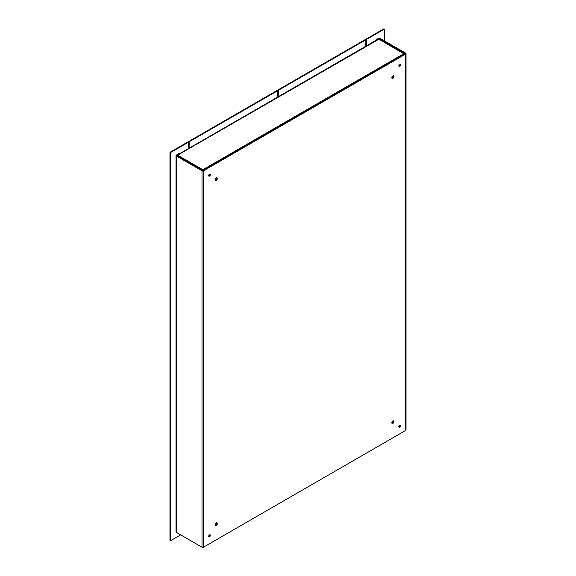 <?xml version="1.0" encoding="UTF-8"?>
<svg xmlns="http://www.w3.org/2000/svg" width="576" height="576" viewBox="0 0 576 576"><rect width="100%" height="100%" fill="white"/><g stroke="black" fill="none" stroke-linecap="round" stroke-linejoin="round"><path stroke-width="0.86" d="M404.503 54.137L378.886 39.226L180.756 153.382A1.03 0.59 -120 0 0 180.238 153.331L375.048 40.86A1.03 0.59 60 0 1 375.566 40.91L379.08 38.628L379.08 39.146M375.055 40.86L375.055 40.363L375.559 40.658M375.055 40.363L378.569 38.333A1.03 0.59 180 0 1 380.023 38.333L405.734 53.179A1.03 0.59 0 0 1 406.037 53.597L406.037 429.998A1.03 0.59 180 0 1 405.734 430.416L203.458 547.2A1.03 0.59 180 0 1 202.003 547.2L202.003 170.806L176.292 155.959A1.03 0.59 180 0 1 175.99 155.542A1.03 0.59 180 0 1 176.292 155.117L179.813 153.086L180.324 153.871M175.99 155.542L175.99 531.936A1.03 0.59 0 0 0 176.292 532.354L202.003 547.2M379.512 39.24L379.08 38.628M379.512 38.628L405.223 53.474M176.803 155.664L202.946 170.51L405.223 53.726M176.803 155.412L180.324 153.382M202.003 170.806A1.03 0.59 0 0 0 203.458 170.806L405.734 54.022A1.03 0.59 0 0 0 406.037 53.597M216.31 180.288A1.498 0.864 -60 0 1 215.561 180.36A1.498 0.864 -60 0 1 215.561 178.632A1.498 0.864 -60 0 1 217.066 177.768A1.498 0.864 -60 0 1 217.289 178.963A1.498 0.864 -60 0 1 216.31 180.288M216.31 525.319A1.498 0.864 -60 0 1 215.561 525.391A1.498 0.864 -60 0 1 215.561 523.663A1.498 0.864 -60 0 1 217.066 522.799A1.498 0.864 -60 0 1 217.289 523.994A1.498 0.864 -60 0 1 216.31 525.319M392.882 78.35A1.498 0.864 -60 0 1 392.134 78.422A1.498 0.864 -60 0 1 392.134 76.694A1.498 0.864 -60 0 1 393.631 75.823A1.498 0.864 -60 0 1 393.862 77.026A1.498 0.864 -60 0 1 392.882 78.35M392.882 423.382A1.498 0.864 -60 0 1 392.134 423.454A1.498 0.864 -60 0 1 392.134 421.726A1.498 0.864 -60 0 1 393.631 420.854A1.498 0.864 -60 0 1 393.862 422.057A1.498 0.864 -60 0 1 392.882 423.382M209.52 176.119A1.202 0.691 -60 0 1 208.922 176.184A1.202 0.691 -60 0 1 208.922 174.794A1.202 0.691 -60 0 1 210.125 174.103A1.202 0.691 -60 0 1 210.305 175.068A1.202 0.691 -60 0 1 209.52 176.119M209.52 536.839A1.202 0.691 -60 0 1 208.922 536.897A1.202 0.691 -60 0 1 208.922 535.507A1.202 0.691 -60 0 1 210.125 534.816A1.202 0.691 -60 0 1 210.305 535.781A1.202 0.691 -60 0 1 209.52 536.839M399.672 66.341A1.202 0.691 -60 0 1 399.067 66.398A1.202 0.691 -60 0 1 399.067 65.016A1.202 0.691 -60 0 1 400.27 64.325A1.202 0.691 -60 0 1 400.457 65.282A1.202 0.691 -60 0 1 399.672 66.341M399.672 427.054A1.202 0.691 -60 0 1 399.067 427.118A1.202 0.691 -60 0 1 399.067 425.729A1.202 0.691 -60 0 1 400.27 425.038A1.202 0.691 -60 0 1 400.457 425.995A1.202 0.691 -60 0 1 399.672 427.054M215.352 180.137A1.498 0.864 120 0 0 215.806 179.993A1.498 0.864 120 0 0 216.763 177.696M215.352 525.168A1.498 0.864 120 0 0 215.806 525.024A1.498 0.864 120 0 0 216.763 522.727M391.918 78.199A1.498 0.864 120 0 0 392.371 78.055A1.498 0.864 120 0 0 393.329 75.758M391.918 423.23A1.498 0.864 120 0 0 392.371 423.086A1.498 0.864 120 0 0 393.329 420.79M208.721 175.939A1.202 0.691 120 0 0 209.016 175.831A1.202 0.691 120 0 0 209.808 174.053M208.721 536.652A1.202 0.691 120 0 0 209.016 536.544A1.202 0.691 120 0 0 209.808 534.766M398.873 66.154A1.202 0.691 120 0 0 399.161 66.046A1.202 0.691 120 0 0 399.96 64.274M398.873 426.874A1.202 0.691 120 0 0 399.161 426.766A1.202 0.691 120 0 0 399.96 424.987M177.278 155.938A1.03 0.59 -60 0 1 177.84 155.304L180.756 153.382M202.327 171.115L202.838 169.733L203.242 170.338M202.838 170.323L202.838 169.733L177.84 155.304M378.886 39.226A1.03 0.59 -60 0 1 379.397 39.175L404.503 53.669M403.884 53.662L404.827 54.202L403.884 53.662L202.838 169.733M366.35 45.886L366.35 39.514L384.394 29.095L384.394 40.86M384.394 29.095L383.882 28.8L365.839 39.218L366.35 39.514M365.839 46.181L365.839 39.218M180.662 534.874L170.474 540.756L170.474 152.597L188.518 142.178L188.518 148.55M170.474 540.756L169.963 540.461L169.963 152.302L188.006 141.883L188.518 142.178M170.474 152.597L169.963 152.302M278.28 97.078L278.28 90.353L277.769 90.065L277.769 97.02M277.769 90.065L365.206 39.586L365.717 39.874L365.717 46.246M278.28 90.353L365.717 39.874M189.144 148.19L189.144 141.818L277.43 90.85L277.43 97.222M277.43 90.85L276.919 90.554L188.633 141.523L188.633 148.486M189.144 141.818L188.633 141.523M405.734 430.416L405.734 54.022M203.458 170.806L203.458 547.2M176.292 155.959L176.292 532.354M391.961 422.086L392.89 422.626M398.902 426.096L399.528 426.456M392.573 422.942L391.838 422.518"/></g></svg>
